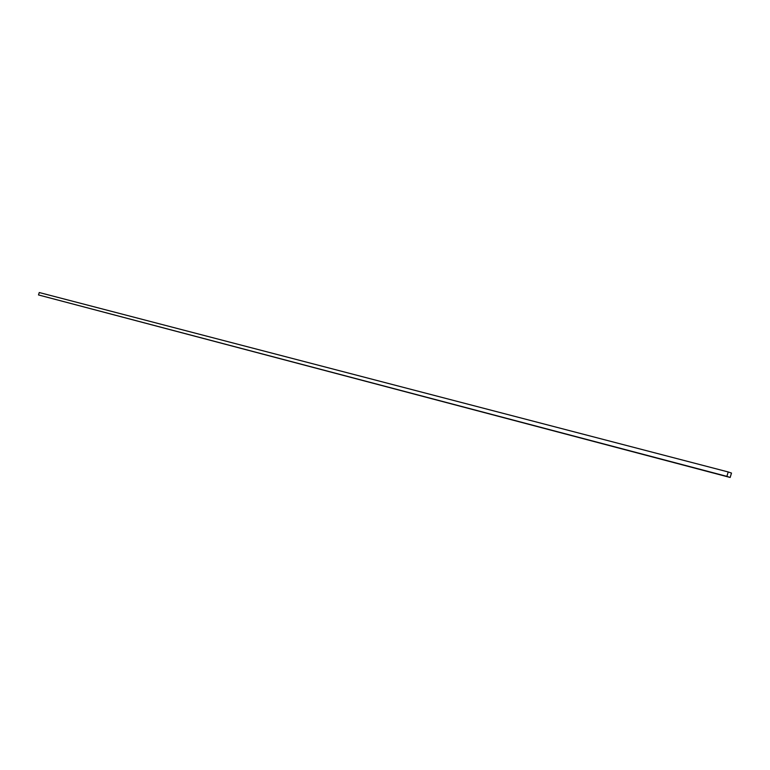 <?xml version="1.0" encoding="UTF-8"?>
<svg xmlns="http://www.w3.org/2000/svg" width="770" height="770" viewBox="0 0 770 770"><rect width="100%" height="100%" fill="white"/><g stroke="black" fill="none" stroke-linecap="round" stroke-linejoin="round"><path stroke-width="1.16" d="M728.218 471.962L731.5 473.069L730.162 477.467L726.89 476.37L728.218 471.962L39.26 292.533L38.5 294.949L726.89 476.37M38.5 294.949L730.162 477.467"/></g></svg>
